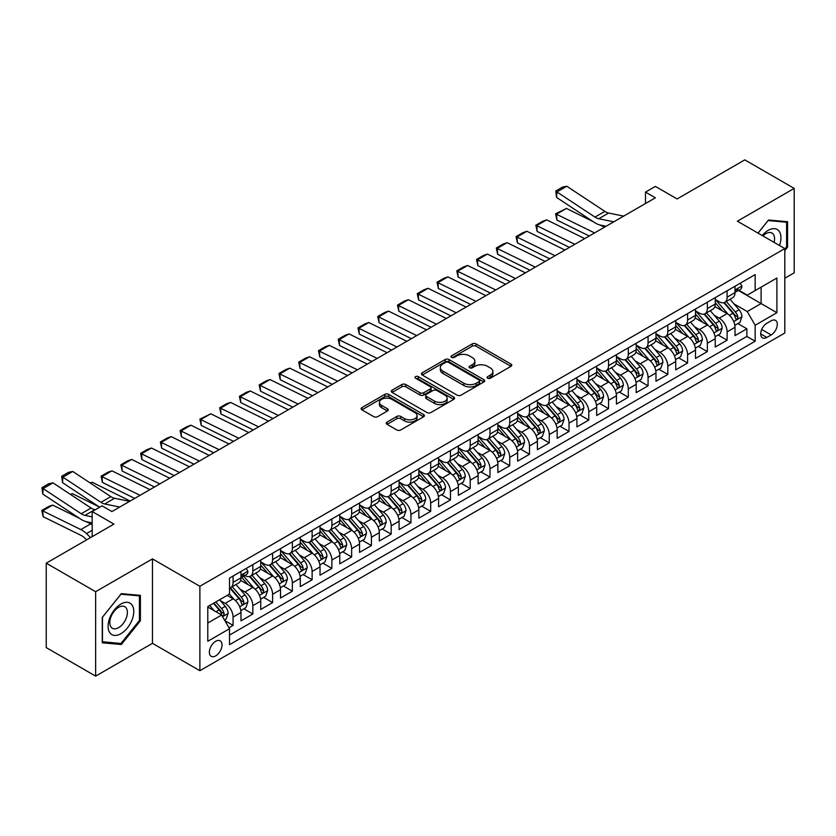 <?xml version="1.0" encoding="UTF-8"?>
<svg xmlns="http://www.w3.org/2000/svg" width="836" height="836" viewBox="0 0 836 836"><rect width="100%" height="100%" fill="white"/><g stroke="black" fill="none" stroke-linecap="round" stroke-linejoin="round"><path stroke-width="1.25" d="M487.66 378.217A1.923 1.108 0 0 0 490.377 378.217L510.984 366.314A2.748 1.588 0 0 0 511.789 365.196A2.748 1.588 0 0 0 510.984 364.078L476.071 343.92A2.748 1.588 0 0 0 472.194 343.92L451.586 355.822A1.923 1.108 0 0 0 451.022 356.606A1.923 1.108 0 0 0 451.586 357.39A1.923 1.108 0 0 0 454.293 357.39L456.968 355.843A8.778 5.068 0 0 1 469.383 355.843L472.288 357.526A8.778 5.068 0 0 1 474.858 361.11A8.778 5.068 0 0 1 472.288 364.695L469.623 366.231A1.923 1.108 0 0 0 469.059 367.014A1.923 1.108 0 0 0 469.623 367.798A1.923 1.108 0 0 0 472.34 367.798L475.005 366.262A8.778 5.068 0 0 1 487.419 366.262L490.324 367.945A8.778 5.068 0 0 1 492.895 371.529A8.778 5.068 0 0 1 490.324 375.103L487.66 376.649A1.923 1.108 0 0 0 487.095 377.433A1.923 1.108 0 0 0 487.66 378.217L487.66 376.649M215.688 655.884A8.945 5.162 120 0 0 221.53 647.994A8.945 5.162 120 0 0 220.161 640.836A8.945 5.162 120 0 0 215.688 641.275A8.945 5.162 120 0 0 209.846 649.154A8.945 5.162 120 0 0 211.215 656.323A8.945 5.162 120 0 0 215.688 655.884M387.037 422.086A2.748 1.588 0 0 0 386.232 423.204A2.748 1.588 0 0 0 387.037 424.322L396.839 429.986A2.748 1.588 0 0 0 400.716 429.986L423.601 416.767A2.748 1.588 0 0 0 424.406 415.649A2.748 1.588 0 0 0 423.601 414.531L388.688 394.373A2.748 1.588 0 0 0 384.811 394.373L361.915 407.581A2.748 1.588 0 0 0 361.121 408.7A2.748 1.588 0 0 0 361.915 409.828L373.755 416.652A2.748 1.588 0 0 0 377.632 416.652L387.423 410.998A2.748 1.588 0 0 0 388.228 409.88A2.748 1.588 0 0 0 387.423 408.762L381.561 405.376A7.336 4.232 0 0 1 379.408 402.377A7.336 4.232 0 0 1 383.943 398.458A7.336 4.232 0 0 1 391.938 399.378L414.917 412.65A7.336 4.232 0 0 1 417.07 415.649A7.336 4.232 0 0 1 412.545 419.557A7.336 4.232 0 0 1 404.54 418.637L400.716 416.432A2.748 1.588 0 0 0 396.839 416.432L387.037 422.086L387.037 424.322M784.816 278.242L794.2 272.818L794.2 188.393L744.792 159.875L677.118 198.947L655.382 186.397L645.496 192.102L655.382 197.808L111.94 511.548L102.065 505.853L92.179 511.548L92.179 536.649M95.638 591.7L95.638 676.125L152.455 643.333L152.455 558.897L95.638 591.7L46.241 563.182L113.915 524.099L92.179 511.548M152.455 558.897L199.877 586.287L784.816 248.574L784.816 333L199.877 670.712L199.877 586.287M794.2 188.393L737.383 221.195L784.816 248.574M457.156 395.156A2.748 1.588 0 0 0 461.033 395.156L483.929 381.937A2.748 1.588 0 0 0 484.734 380.819A2.748 1.588 0 0 0 483.929 379.701L449.016 359.543A2.748 1.588 0 0 0 445.128 359.543L422.243 372.751A2.748 1.588 0 0 0 421.438 373.88A2.748 1.588 0 0 0 422.243 374.998L457.156 395.156M416.318 378.635A1.923 1.108 0 0 1 418.272 378.896L418.272 376.618L453.76 397.11A2.748 1.588 0 0 1 454.565 398.229A2.748 1.588 0 0 1 453.76 399.357L430.874 412.566A2.748 1.588 0 0 1 426.997 412.566L392.084 392.408L392.084 390.172A2.748 1.588 0 0 0 391.279 391.29A2.748 1.588 0 0 0 392.084 392.408M392.084 390.172L401.876 384.518A2.748 1.588 0 0 1 405.753 384.518L419.912 392.69A2.748 1.588 0 0 0 423.8 392.69L430.289 388.939A2.748 1.588 0 0 0 431.094 387.82A2.748 1.588 0 0 0 430.289 386.702L415.555 378.185A1.923 1.108 0 0 1 414.99 377.402A1.923 1.108 0 0 1 416.171 376.378A1.923 1.108 0 0 1 418.272 376.618M95.638 676.125L46.241 647.607L46.241 563.182M228.98 627.784L233.077 625.412L224.884 620.678M220.213 600.53L225.177 603.393A11.181 6.458 60 0 1 233.077 617.083L240.987 612.527L240.987 620.855L252.838 614.011L243.851 608.817M239.974 589.119L244.938 591.992A11.181 6.458 60 0 1 252.838 605.682L260.748 601.115L260.748 609.444L272.599 602.599L263.612 597.406M259.735 577.718L264.698 580.581A11.181 6.458 60 0 1 272.599 594.271L280.509 589.704L280.509 598.033L292.36 591.188L283.373 585.994M279.496 566.306L284.459 569.17A11.181 6.458 60 0 1 292.36 582.859L300.27 578.293L300.27 586.621L312.121 579.776L303.134 574.593M299.257 554.895L304.22 557.758A11.181 6.458 60 0 1 312.121 571.448L320.031 566.892L320.031 575.22L331.882 568.375L322.895 563.182M319.018 543.484L323.981 546.347A11.181 6.458 60 0 1 331.882 560.047L339.792 555.48L339.792 563.809L351.642 556.964L342.655 551.77M338.779 532.083L343.742 534.946A11.181 6.458 60 0 1 351.642 548.635L359.553 544.069L359.553 552.397L371.414 545.553L362.416 540.359M358.539 520.671L363.503 523.535A11.181 6.458 60 0 1 371.414 537.224L379.314 532.657L379.314 540.986L391.175 534.141L382.177 528.958M378.3 509.26L383.264 512.123A11.181 6.458 60 0 1 391.175 525.813L399.075 521.256L399.075 529.585L410.936 522.74L401.938 517.547M398.061 497.848L403.025 500.712A11.181 6.458 60 0 1 410.936 514.412L418.836 509.845L418.836 518.174L430.697 511.329L421.699 506.135M417.822 486.437L422.786 489.311A11.181 6.458 60 0 1 430.697 503L438.597 498.434L438.597 506.762L450.458 499.918L441.46 494.724M437.583 475.036L442.547 477.899A11.181 6.458 60 0 1 450.458 491.589L458.358 487.022L458.358 495.351L470.219 488.506L461.221 483.312M457.344 463.625L462.308 466.488A11.181 6.458 60 0 1 470.219 480.177L478.119 475.611L478.119 483.94L489.98 477.095L480.982 471.912M477.105 452.213L482.069 455.077A11.181 6.458 60 0 1 489.98 468.766L497.88 464.21L497.88 472.539L509.741 465.694L500.743 460.5M496.866 440.802L501.83 443.676A11.181 6.458 60 0 1 509.741 457.365L517.641 452.798L517.641 461.127L529.501 454.282L520.504 449.089M516.638 429.401L521.591 432.264A11.181 6.458 60 0 1 529.501 445.954L537.402 441.387L537.402 449.716L549.262 442.871L540.265 437.677M536.398 417.99L541.352 420.853A11.181 6.458 60 0 1 549.262 434.542L557.163 429.976L557.163 438.304L569.023 431.46L560.026 426.276M556.159 406.578L561.113 409.441A11.181 6.458 60 0 1 569.023 423.131L576.924 418.575L576.924 426.903L588.784 420.059L579.787 414.865M575.92 395.167L580.874 398.03A11.181 6.458 60 0 1 588.784 411.73L596.685 407.163L596.685 415.492L608.545 408.647L599.548 403.454M595.681 383.766L600.635 386.629A11.181 6.458 60 0 1 608.545 400.319L616.445 395.752L616.445 404.081L628.306 397.236L619.309 392.042M615.442 372.354L620.396 375.218A11.181 6.458 60 0 1 628.306 388.907L636.206 384.341L636.206 392.669L648.067 385.824L639.07 380.631M635.203 360.943L640.157 363.806A11.181 6.458 60 0 1 648.067 377.496L655.967 372.94L655.967 381.268L667.828 374.413L658.831 369.23M654.964 349.532L659.917 352.395A11.181 6.458 60 0 1 667.828 366.084L675.728 361.528L675.728 369.857L687.589 363.012L678.592 357.818M674.725 338.12L679.689 340.994A11.181 6.458 60 0 1 687.589 354.683L695.489 350.117L695.489 358.445L707.35 351.601L698.363 346.407M694.486 326.719L699.45 329.583A11.181 6.458 60 0 1 707.35 343.272L715.25 338.705L715.25 347.034L727.111 340.189L727.111 331.861A11.181 6.458 -120 0 0 719.211 318.171L714.247 315.308M718.124 334.996L727.111 340.189M240.987 612.527A11.181 6.458 -120 0 0 233.077 598.837L227.152 595.41M260.748 601.115A11.181 6.458 -120 0 0 252.838 587.426L240.622 580.372M280.509 589.704A11.181 6.458 -120 0 0 272.599 576.014L260.383 568.961M300.27 578.293A11.181 6.458 -120 0 0 292.36 564.603L280.144 557.549M320.031 566.892A11.181 6.458 -120 0 0 312.121 553.202L299.905 546.138M339.792 555.48A11.181 6.458 -120 0 0 331.882 541.791L319.665 534.737M359.553 544.069A11.181 6.458 -120 0 0 351.642 530.379L339.426 523.326M379.314 532.657A11.181 6.458 -120 0 0 371.414 518.968L359.187 511.914M399.075 521.256A11.181 6.458 -120 0 0 391.175 507.556L378.948 500.503M418.836 509.845A11.181 6.458 -120 0 0 410.936 496.156L398.709 489.091M438.597 498.434A11.181 6.458 -120 0 0 430.697 484.744L418.47 477.69M458.358 487.022A11.181 6.458 -120 0 0 450.458 473.333L438.231 466.279M478.119 475.611A11.181 6.458 -120 0 0 470.219 461.921L457.992 454.868M497.88 464.21A11.181 6.458 -120 0 0 489.98 450.52L477.753 443.456M517.641 452.798A11.181 6.458 -120 0 0 509.741 439.109L497.514 432.055M537.402 441.387A11.181 6.458 -120 0 0 529.501 427.698L517.275 420.644M557.163 429.976A11.181 6.458 -120 0 0 549.262 416.286L537.036 409.232M576.924 418.575A11.181 6.458 -120 0 0 569.023 404.875L556.797 397.821M596.685 407.163A11.181 6.458 -120 0 0 588.784 393.474L576.558 386.42M616.445 395.752A11.181 6.458 -120 0 0 608.545 382.062L596.319 375.009M636.206 384.341A11.181 6.458 -120 0 0 628.306 370.651L616.08 363.597M655.967 372.94A11.181 6.458 -120 0 0 648.067 359.24L635.841 352.186M675.728 361.528A11.181 6.458 -120 0 0 667.828 347.839L655.602 340.774M695.489 350.117A11.181 6.458 -120 0 0 687.589 336.427L675.363 329.374M715.25 338.705A11.181 6.458 -120 0 0 707.35 325.016L695.124 317.962M771.179 320.794L766.831 323.302A8.663 5.006 120 0 0 761.168 330.941A8.663 5.006 120 0 0 762.495 337.88A8.663 5.006 120 0 0 766.831 337.451L771.179 334.943A8.663 5.006 120 0 0 776.843 327.304A8.663 5.006 120 0 0 775.505 320.366A8.663 5.006 120 0 0 771.179 320.794M207.788 623.019L221.624 615.035L229.524 628.724L229.524 644.702L755.169 341.213L755.169 325.246L747.269 311.556L734.008 303.896M229.524 628.724L207.788 641.275L207.788 606.591L229.524 594.041L229.524 578.073L755.169 274.584L755.169 290.562L776.905 278.012L776.905 312.695L755.169 325.246M244.833 575.502L244.938 575.555A11.181 6.458 60 0 0 250.528 576.108L258.428 571.552A11.181 6.458 -120 0 0 260.748 566.432L260.748 560.047M260.748 561.865L264.698 564.154A11.181 6.458 60 0 0 270.289 564.708L278.189 560.141A11.181 6.458 -120 0 0 280.509 555.02L280.509 548.635M280.509 550.454L284.459 552.742A11.181 6.458 60 0 0 290.05 553.296L297.95 548.73A11.181 6.458 -120 0 0 300.27 543.609L300.27 537.224M300.27 539.053L304.22 541.331A11.181 6.458 60 0 0 309.811 541.885L317.711 537.318A11.181 6.458 -120 0 0 320.031 532.208L320.031 525.813M320.031 527.641L323.981 529.919A11.181 6.458 60 0 0 329.572 530.473L337.472 525.917A11.181 6.458 -120 0 0 339.792 520.797L339.792 514.401M339.792 516.23L343.742 518.519A11.181 6.458 60 0 0 349.333 519.062L357.233 514.506A11.181 6.458 -120 0 0 359.553 509.385L359.553 503M359.553 504.819L363.503 507.107A11.181 6.458 60 0 0 369.094 507.661L376.994 503.094A11.181 6.458 -120 0 0 379.314 497.974L379.314 491.589M379.314 493.418L383.264 495.696A11.181 6.458 60 0 0 388.855 496.25L396.755 491.683A11.181 6.458 -120 0 0 399.075 486.573L399.075 480.177M399.075 482.006L403.025 484.284A11.181 6.458 60 0 0 408.616 484.838L416.516 480.272A11.181 6.458 -120 0 0 418.836 475.161L418.836 468.766M418.836 470.595L422.786 472.873A11.181 6.458 60 0 0 428.377 473.427L436.277 468.871A11.181 6.458 -120 0 0 438.597 463.75L438.597 457.365M438.597 459.183L442.547 461.472A11.181 6.458 60 0 0 448.138 462.026L456.038 457.459A11.181 6.458 -120 0 0 458.358 452.339L458.358 445.954M458.358 447.782L462.308 450.061A11.181 6.458 60 0 0 467.899 450.614L475.809 446.048A11.181 6.458 -120 0 0 478.119 440.927L478.119 434.542M478.119 436.371L482.069 438.649A11.181 6.458 60 0 0 487.66 439.203L495.57 434.636A11.181 6.458 -120 0 0 497.88 429.526L497.88 423.131M497.88 424.96L501.83 427.238A11.181 6.458 60 0 0 507.421 427.792L515.331 423.235A11.181 6.458 -120 0 0 517.641 418.115L517.641 411.72M517.641 413.548L521.591 415.837A11.181 6.458 60 0 0 527.182 416.391L535.092 411.824A11.181 6.458 -120 0 0 537.402 406.704L537.402 400.319M537.402 402.137L541.352 404.425A11.181 6.458 60 0 0 546.943 404.979L554.853 400.413A11.181 6.458 -120 0 0 557.163 395.292L557.163 388.907M557.163 390.736L561.113 393.014A11.181 6.458 60 0 0 566.703 393.568L574.614 389.001A11.181 6.458 -120 0 0 576.924 383.891L576.924 377.496M576.924 379.325L580.874 381.603A11.181 6.458 60 0 0 586.464 382.156L594.375 377.6A11.181 6.458 -120 0 0 596.685 372.48L596.685 366.084M596.685 367.913L600.635 370.191A11.181 6.458 60 0 0 606.225 370.745L614.136 366.189A11.181 6.458 -120 0 0 616.445 361.068L616.445 354.683M616.445 356.502L620.396 358.79A11.181 6.458 60 0 0 625.986 359.344L633.897 354.777A11.181 6.458 -120 0 0 636.206 349.657L636.206 343.272M636.206 345.101L640.157 347.379A11.181 6.458 60 0 0 645.747 347.933L653.658 343.366A11.181 6.458 -120 0 0 655.967 338.246L655.967 331.861M655.967 333.689L659.917 335.967A11.181 6.458 60 0 0 665.508 336.521L673.419 331.955A11.181 6.458 -120 0 0 675.728 326.845L675.728 320.449M675.728 322.278L679.689 324.556A11.181 6.458 60 0 0 685.269 325.11L693.18 320.554A11.181 6.458 -120 0 0 695.489 315.433L695.489 309.048M695.489 310.867L699.45 313.155A11.181 6.458 60 0 0 705.03 313.709L712.941 309.142A11.181 6.458 -120 0 0 715.25 304.022L715.25 297.637M229.524 635.109L746.872 336.427L746.872 328.778L735.011 335.623L735.011 327.294A11.181 6.458 -120 0 0 727.111 313.605L714.895 306.551M715.25 299.455L719.211 301.744A11.181 6.458 -120 0 0 724.791 302.298A11.181 6.458 -120 0 0 727.111 297.177L727.111 290.792M724.791 302.298L732.702 297.731A11.181 6.458 -120 0 0 735.011 292.61L735.011 286.225M233.077 576.014L233.077 582.399A11.181 6.458 60 0 1 230.767 587.52A11.181 6.458 60 0 1 229.524 587.969M230.767 587.52L238.668 582.953A11.181 6.458 -120 0 0 240.987 577.843L240.987 571.448M252.838 564.603L252.838 570.998A11.181 6.458 60 0 1 250.528 576.108M272.599 553.192L272.599 559.587A11.181 6.458 60 0 1 270.289 564.708M292.36 541.791L292.36 548.176A11.181 6.458 60 0 1 290.05 553.296M312.121 530.379L312.121 536.764A11.181 6.458 60 0 1 309.811 541.885M331.882 518.968L331.882 525.363A11.181 6.458 60 0 1 329.572 530.473M351.642 507.556L351.642 513.952A11.181 6.458 60 0 1 349.333 519.062M371.414 496.156L371.414 502.54A11.181 6.458 60 0 1 369.094 507.661M391.175 484.744L391.175 491.129A11.181 6.458 60 0 1 388.855 496.25M410.936 473.333L410.936 479.718A11.181 6.458 60 0 1 408.616 484.838M430.697 461.921L430.697 468.317A11.181 6.458 60 0 1 428.377 473.427M450.458 450.52L450.458 456.905A11.181 6.458 60 0 1 448.138 462.026M470.219 439.109L470.219 445.494A11.181 6.458 60 0 1 467.899 450.614M489.98 427.698L489.98 434.083A11.181 6.458 60 0 1 487.66 439.203M509.741 416.286L509.741 422.682A11.181 6.458 60 0 1 507.421 427.792M529.501 404.875L529.501 411.27A11.181 6.458 60 0 1 527.182 416.391M549.262 393.474L549.262 399.859A11.181 6.458 60 0 1 546.943 404.979M569.023 382.062L569.023 388.447A11.181 6.458 60 0 1 566.703 393.568M588.784 370.651L588.784 377.046A11.181 6.458 60 0 1 586.464 382.156M608.545 359.24L608.545 365.635A11.181 6.458 60 0 1 606.225 370.745M628.306 347.839L628.306 354.224A11.181 6.458 60 0 1 625.986 359.344M648.067 336.427L648.067 342.812A11.181 6.458 60 0 1 645.747 347.933M667.828 325.016L667.828 331.401A11.181 6.458 60 0 1 665.508 336.521M687.589 313.605L687.589 320A11.181 6.458 60 0 1 685.269 325.11M707.35 302.193L707.35 308.589A11.181 6.458 60 0 1 705.03 313.709M707.35 343.272L707.35 351.601M687.589 354.683L687.589 363.012M667.828 366.084L667.828 374.413M648.067 377.496L648.067 385.824M628.306 388.907L628.306 397.236M608.545 400.319L608.545 408.647M588.784 411.73L588.784 420.059M569.023 423.131L569.023 431.46M549.262 434.542L549.262 442.871M529.501 445.954L529.501 454.282M509.741 457.365L509.741 465.694M489.98 468.766L489.98 477.095M470.219 480.177L470.219 488.506M450.458 491.589L450.458 499.918M430.697 503L430.697 511.329M410.936 514.412L410.936 522.74M391.175 525.813L391.175 534.141M371.414 537.224L371.414 545.553M351.642 548.635L351.642 556.964M331.882 560.047L331.882 568.375M312.121 571.448L312.121 579.776M292.36 582.859L292.36 591.188M272.599 594.271L272.599 602.599M252.838 605.682L252.838 614.011M233.077 617.083L233.077 625.412M221.624 615.035L207.788 607.051M747.269 311.556L761.105 303.572L761.105 287.135L776.905 278.012M738.47 290.5L776.905 312.695M738.867 290.27L747.269 295.129L755.169 290.562M152.455 643.333L199.877 670.712M645.496 192.102L645.496 203.514M737.885 323.595L746.872 328.778M746.872 336.427L755.169 341.213M784.816 250.581L787.585 247.142L787.585 221.718L768.514 220.014L757.991 233.087M102.264 642.811L121.335 644.514L140.396 620.793L140.396 595.357L121.335 593.654L102.264 617.386L102.264 642.811M786.592 246.568L787.585 247.142M139.413 620.218L140.396 620.793M119.318 643.344L121.335 644.514M488.423 378.489L490.324 377.391A8.778 5.068 0 0 0 492.895 373.807L492.895 371.529M474.858 361.11L474.858 363.388A8.778 5.068 0 0 1 472.288 366.973L470.386 368.07M510.953 366.335L476.071 346.198A2.748 1.588 0 0 0 472.194 346.198L452.349 357.651M483.887 381.958L449.016 361.821A2.748 1.588 0 0 0 445.128 361.821L422.284 375.019M479.08 381.603A1.923 1.108 0 0 0 479.645 380.819A1.923 1.108 0 0 0 479.08 380.035L448.43 362.343A1.923 1.108 0 0 0 445.713 362.343L442.902 363.963A8.778 5.068 0 0 0 440.332 367.547A8.778 5.068 0 0 0 442.902 371.132L463.855 383.222A8.778 5.068 0 0 0 476.269 383.222L479.08 381.603L479.08 383.881A1.923 1.108 0 0 0 479.645 383.097L479.645 380.819M440.332 367.547L440.332 369.825A8.778 5.068 0 0 0 442.902 373.41L442.902 371.132M479.08 383.881L476.269 385.511A8.778 5.068 0 0 1 463.855 385.511L442.902 373.41M392.115 392.429L401.876 386.796L401.876 384.518M431.094 387.82L431.094 390.099A2.748 1.588 0 0 1 430.289 391.217L423.8 394.968A2.748 1.588 0 0 1 419.912 394.968L405.753 386.796A2.748 1.588 0 0 0 401.876 386.796M418.272 378.896L453.729 399.378M434.605 401.175A7.336 4.232 0 0 0 442.61 402.095A7.336 4.232 0 0 0 447.135 398.176A7.336 4.232 0 0 0 444.982 395.177L436.894 390.506A2.748 1.588 0 0 0 433.006 390.506L426.506 394.258A2.748 1.588 0 0 0 425.712 395.376A2.748 1.588 0 0 0 426.506 396.494L434.605 401.175L434.605 403.454A7.336 4.232 0 0 0 442.61 404.373A7.336 4.232 0 0 0 447.135 400.454L447.135 398.176M425.712 395.376L425.712 397.654A2.748 1.588 0 0 0 426.506 398.782L426.506 396.494M434.605 403.454L426.506 398.782M417.07 415.649L417.07 417.927A7.336 4.232 0 0 1 412.545 421.846A7.336 4.232 0 0 1 404.54 420.926L400.716 418.711A2.748 1.588 0 0 0 396.839 418.711L387.078 424.343M379.408 402.377L379.408 404.655A7.336 4.232 0 0 0 381.561 407.654L381.561 405.376M387.392 411.019L381.561 407.654M423.57 416.788L388.688 396.651A2.748 1.588 0 0 0 384.811 396.651L361.957 409.849L361.915 407.581M734.844 325.34L739.954 322.393L741.929 316.687A7.409 4.274 -120 0 0 739.045 309.738L730.016 299.278M566.442 208.446L556.567 214.141L556.922 220.046L555.595 213.797L566.442 208.446L593.278 221.686M599.934 224.978L604.449 227.204M728.208 314.326L717.497 301.932A21.381 12.341 -120 0 0 715.25 299.581M555.595 213.797L594.563 232.91M589.234 235.992L556.922 220.046M722.335 310.856L716.347 303.917A17.744 10.241 -120 0 0 715.25 302.726M723.788 302.695L732.921 313.27A7.409 4.274 60 0 1 735.565 318.37C736.673 319.864 737.467 319.404 737.937 317.001A7.409 4.274 -120 0 0 735.293 311.901L726.265 301.451M724.321 302.527L734.133 313.887A3.772 2.174 60 0 1 735.084 315.36L737.937 317.001M735.565 318.37L736.098 319.248M613.77 221.833L598.733 218.739A13.972 8.067 60 0 1 594.981 217.099L556.922 191.946L556.567 197.432L594.626 222.585A20.963 12.101 -120 0 0 600.248 225.051L606.11 226.253M740.247 283.205L741.929 286.111A7.409 4.274 60 0 1 740.393 289.392L736.641 291.555A7.409 4.274 -120 0 0 737.937 289.852L737.78 289.193M623.646 216.127L608.608 213.034A13.972 8.067 60 0 1 604.867 211.393L566.798 186.24L556.922 191.946L555.731 191.047L562.649 187.045L566.798 186.24M735.262 291.9L735.293 291.9A7.409 4.274 -120 0 0 736.641 291.555M736.976 289.298L737.937 289.852C737.467 288.733 736.673 289.193 735.565 291.221A7.409 4.274 60 0 1 735.011 292.276M556.567 197.432L555.731 191.047M779.497 245.512A18.162 10.492 120 0 0 768.117 230.381A18.162 10.492 120 0 0 762.171 235.501M774.084 242.377A12.435 7.179 120 0 0 771.994 233.087A12.435 7.179 120 0 0 765.776 233.704A12.435 7.179 120 0 0 762.902 235.919M758.033 233.119L768.117 220.579L786.592 222.23L786.592 246.86L784.816 249.076M785.37 221.519L786.592 222.23M132.057 619.852A18.162 10.492 120 0 0 127.354 602.307A18.162 10.492 120 0 0 109.809 617.867A18.162 10.492 120 0 0 114.511 635.412A18.162 10.492 120 0 0 132.057 619.852M126.215 618.191A12.435 7.179 120 0 0 124.815 606.737A12.435 7.179 120 0 0 110.979 616.822A12.435 7.179 120 0 0 112.379 628.275A12.435 7.179 120 0 0 126.215 618.191M102.462 641.839L102.462 617.208L120.938 594.218L139.413 595.869L139.413 620.511L120.938 643.49L102.264 641.724M138.191 595.159L139.413 595.869M715.083 336.751L720.193 333.804L722.168 328.099A7.409 4.274 -120 0 0 719.284 321.139L710.255 310.689M546.681 219.847L536.806 225.553L537.161 231.447L535.834 225.197L542.742 221.206L546.681 219.847L584.688 238.615M708.447 325.737L697.736 313.343A21.381 12.341 -120 0 0 695.489 310.992M535.834 225.197L574.802 244.321M569.462 247.404L537.161 231.447M702.574 322.257L696.587 315.329A17.744 10.241 -120 0 0 695.489 314.137M704.027 314.106L713.16 324.681A7.409 4.274 60 0 1 715.804 329.781C716.912 331.275 717.706 330.816 718.176 328.412A7.409 4.274 -120 0 0 715.532 323.313L706.504 312.852M704.56 313.928L714.372 325.298A3.772 2.174 60 0 1 715.323 326.771L718.176 328.412M715.804 329.781L716.337 330.659M695.322 348.163L700.432 345.216L702.407 339.51A7.409 4.274 -120 0 0 699.523 332.55L690.494 322.1M526.92 231.258L517.045 236.964L517.4 242.858L516.073 236.609L522.981 232.617L526.92 231.258L564.927 250.027M688.686 337.148L677.975 324.755A21.381 12.341 -120 0 0 675.728 322.403M516.073 236.609L555.041 255.732M549.701 258.815L517.4 242.858M682.813 333.668L676.826 326.74A17.744 10.241 -120 0 0 675.728 325.538M684.266 325.517L693.399 336.093A7.409 4.274 60 0 1 696.043 341.192C697.151 342.676 697.945 342.227 698.415 339.824A7.409 4.274 -120 0 0 695.771 334.724L686.743 324.263M684.799 325.34L694.611 336.699A3.772 2.174 60 0 1 695.562 338.183L698.415 339.824M696.043 341.192L696.576 342.07M675.561 359.564L680.671 356.617L682.646 350.911A7.409 4.274 -120 0 0 679.762 343.962L670.733 333.512M507.159 242.67L497.284 248.376L497.639 254.269L496.312 248.02L503.22 244.028L507.159 242.67L545.166 261.438M668.925 348.56L658.214 336.156A21.381 12.341 -120 0 0 655.967 333.804M496.312 248.02L535.28 267.144M529.94 270.227L497.639 254.269M663.053 345.08L657.065 338.141A17.744 10.241 -120 0 0 655.967 336.95M664.505 336.929L673.638 347.494A7.409 4.274 60 0 1 676.282 352.604C677.39 354.088 678.184 353.628 678.644 351.235A7.409 4.274 -120 0 0 676.01 346.125L666.982 335.675M665.038 336.751L674.851 348.11A3.772 2.174 60 0 1 675.802 349.584L678.644 351.235M676.282 352.604L676.815 353.482M655.8 370.975L660.91 368.028L662.885 362.322A7.409 4.274 -120 0 0 660.001 355.373L650.972 344.913M487.398 254.081L477.523 259.787L477.878 265.681L476.551 259.432L483.459 255.44L487.398 254.081L525.405 272.849M649.164 359.971L638.453 347.567A21.381 12.341 -120 0 0 636.206 345.216M476.551 259.432L515.519 278.545M510.179 281.627L477.878 265.681M643.292 356.491L637.304 349.552A17.744 10.241 -120 0 0 636.206 348.361M644.744 348.33L653.877 358.905A7.409 4.274 60 0 1 656.521 364.005C657.629 365.499 658.423 365.039 658.883 362.636A7.409 4.274 -120 0 0 656.25 357.536L647.221 347.086M645.277 348.163L655.09 359.522A3.772 2.174 60 0 1 656.041 360.995L658.883 362.636M656.521 364.005L657.054 364.883M636.039 382.386L641.149 379.44L643.124 373.734A7.409 4.274 -120 0 0 640.24 366.774L631.211 356.324M467.637 265.482L457.762 271.188L458.118 277.082L456.79 270.843L463.698 266.841L467.637 265.482L505.644 284.25M629.403 371.372L618.692 358.978A21.381 12.341 -120 0 0 616.445 356.627M456.79 270.843L495.758 289.956M490.418 293.039L458.118 277.082M623.531 367.892L617.543 360.964A17.744 10.241 -120 0 0 616.445 359.773M624.983 359.741L634.116 370.317A7.409 4.274 60 0 1 636.76 375.416C637.868 376.911 638.662 376.451 639.122 374.047A7.409 4.274 -120 0 0 636.489 368.948L627.46 358.498M625.516 359.574L635.329 370.933A3.772 2.174 60 0 1 636.28 372.407L639.122 374.047M636.76 375.416L637.293 376.294M616.278 393.798L621.388 390.851L623.363 385.145A7.409 4.274 -120 0 0 620.479 378.185L611.45 367.735M447.877 276.894L438.001 282.599L438.357 288.493L437.019 282.244L443.937 278.252L447.877 276.894L485.883 295.662M609.643 382.784L598.931 370.39A21.381 12.341 -120 0 0 596.685 368.039M437.019 282.244L475.997 301.368M470.658 304.45L438.357 288.493M603.77 379.304L597.782 372.375A17.744 10.241 -120 0 0 596.685 371.184M605.222 371.153L614.355 381.728A7.409 4.274 60 0 1 616.989 386.828C618.107 388.312 618.901 387.862 619.361 385.459A7.409 4.274 -120 0 0 616.728 380.359L607.699 369.899M605.755 370.975L615.568 382.345A3.772 2.174 60 0 1 616.519 383.818L619.361 385.459M616.989 386.828L617.532 387.705M596.517 405.209L601.627 402.252L603.602 396.546A7.409 4.274 -120 0 0 600.718 389.597L591.689 379.147M428.116 288.305L418.24 294.011L418.596 299.905L417.258 293.655L424.176 289.664L428.116 288.305L466.122 307.073M589.882 394.195L579.17 381.791A21.381 12.341 -120 0 0 576.924 379.45M417.258 293.655L456.237 312.779M450.897 315.862L418.596 299.905M584.009 390.715L578.021 383.776A17.744 10.241 -120 0 0 576.924 382.585M585.461 382.564L594.595 393.129A7.409 4.274 60 0 1 597.228 398.239C598.346 399.723 599.14 399.274 599.6 396.87A7.409 4.274 -120 0 0 596.967 391.76L587.938 381.31M585.994 382.386L595.807 393.746A3.772 2.174 60 0 1 596.758 395.229L599.6 396.87M597.228 398.239L597.771 399.117M576.756 416.61L581.866 413.663L583.841 407.958A7.409 4.274 -120 0 0 580.957 401.008L571.928 390.548M408.355 299.716L398.479 305.422L398.835 311.316L397.497 305.067L404.415 301.075L408.355 299.716L446.361 318.485M570.121 405.606L559.409 393.202A21.381 12.341 -120 0 0 557.163 390.851M397.497 305.067L436.476 324.19M431.136 327.273L398.835 311.316M564.248 402.126L558.26 395.188A17.744 10.241 -120 0 0 557.163 393.996M565.7 393.965L574.834 404.54A7.409 4.274 60 0 1 577.467 409.64C578.585 411.134 579.379 410.675 579.839 408.271A7.409 4.274 -120 0 0 577.206 403.171L568.177 392.721M566.233 393.798L576.046 405.157A3.772 2.174 60 0 1 576.997 406.63L579.839 408.271M577.467 409.64L578.01 410.518M556.995 428.022L562.105 425.075L564.081 419.369A7.409 4.274 -120 0 0 561.196 412.42L552.168 401.959M388.594 311.128L378.718 316.823L379.074 322.727L377.736 316.478L384.654 312.486L388.594 311.128L426.6 329.886M550.36 417.007L539.648 404.614A21.381 12.341 -120 0 0 537.402 402.262M377.736 316.478L416.715 335.591M411.375 338.674L379.074 322.727M544.487 413.527L538.499 406.599A17.744 10.241 -120 0 0 537.402 405.408M545.939 405.376L555.073 415.952A7.409 4.274 60 0 1 557.706 421.051C558.824 422.546 559.618 422.086 560.078 419.682A7.409 4.274 -120 0 0 557.445 414.583L548.416 404.133M546.472 405.209L556.285 416.568A3.772 2.174 60 0 1 557.236 418.042L560.078 419.682M557.706 421.051L558.249 421.929M537.235 439.433L542.345 436.486L544.32 430.78A7.409 4.274 -120 0 0 541.435 423.821L532.407 413.371M368.833 322.529L358.957 328.235L359.313 334.128L357.975 327.879L364.893 323.887L368.833 322.529L406.839 341.297M530.599 428.419L519.887 416.025A21.381 12.341 -120 0 0 517.641 413.674M357.975 327.879L396.954 347.003M391.614 350.085L359.313 334.128M524.726 424.939L518.738 418.01A17.744 10.241 -120 0 0 517.641 416.819M526.178 416.788L535.312 427.363A7.409 4.274 60 0 1 537.945 432.463C539.063 433.957 539.857 433.497 540.317 431.094A7.409 4.274 -120 0 0 537.684 425.994L528.655 415.534M526.711 416.61L536.524 427.98A3.772 2.174 60 0 1 537.475 429.453L540.317 431.094M537.945 432.463L538.488 433.341M517.474 450.844L522.584 447.887L524.559 442.192A7.409 4.274 -120 0 0 521.674 435.232L512.646 424.782M349.072 333.94L339.197 339.646L339.552 345.54L338.214 339.291L345.132 335.299L349.072 333.94L387.078 352.708M510.838 439.83L500.127 427.436A21.381 12.341 -120 0 0 497.88 425.085M338.214 339.291L377.193 358.414M371.853 361.497L339.552 345.54M504.965 436.35L498.977 429.411A17.744 10.241 -120 0 0 497.88 428.22M506.417 428.199L515.551 438.775A7.409 4.274 60 0 1 518.184 443.874C519.302 445.358 520.096 444.909 520.556 442.505A7.409 4.274 -120 0 0 517.923 437.406L508.894 426.945M506.95 428.022L516.763 439.381A3.772 2.174 60 0 1 517.714 440.865L520.556 442.505M518.184 443.874L518.728 444.752M497.713 462.245L502.823 459.298L504.798 453.593A7.409 4.274 -120 0 0 501.913 446.643L492.885 436.193M329.311 345.352L319.425 351.057L319.791 356.951L318.453 350.702L325.371 346.71L329.311 345.352L367.317 364.12M491.077 451.241L480.366 438.837A21.381 12.341 -120 0 0 478.119 436.486M318.453 350.702L357.432 369.825M352.092 372.908L319.791 356.951M485.204 447.762L479.216 440.823A17.744 10.241 -120 0 0 478.119 439.631M486.656 439.611L495.79 450.176A7.409 4.274 60 0 1 498.423 455.286C499.541 456.769 500.325 456.31 500.795 453.917A7.409 4.274 -120 0 0 498.162 448.807L489.133 438.357M487.189 439.433L497.002 450.792A3.772 2.174 60 0 1 497.953 452.266L500.795 453.917M498.423 455.286L498.967 456.163M477.952 473.657L483.062 470.71L485.037 465.004A7.409 4.274 -120 0 0 482.153 458.055L473.124 447.594M309.55 356.763L299.664 362.458L300.03 368.362L298.692 362.113L305.61 358.121L309.55 356.763L347.557 375.521M471.316 462.642L460.605 450.249A21.381 12.341 -120 0 0 458.358 447.897M298.692 362.113L337.671 381.226M332.331 384.309L300.03 368.362M465.443 459.173L459.455 452.234A17.744 10.241 -120 0 0 458.358 451.043M466.896 451.012L476.029 461.587A7.409 4.274 60 0 1 478.662 466.687C479.78 468.181 480.564 467.721 481.034 465.318A7.409 4.274 -120 0 0 478.401 460.218L469.372 449.768M467.428 450.844L477.241 462.203A3.772 2.174 60 0 1 478.192 463.677L481.034 465.318M478.662 466.687L479.206 467.564M458.191 485.068L463.301 482.121L465.276 476.415A7.409 4.274 -120 0 0 462.392 469.456L453.363 459.006M289.789 368.164L279.903 373.87L280.269 379.763L278.931 373.525L285.849 369.522L289.789 368.164L327.796 386.932M451.555 474.054L440.844 461.66A21.381 12.341 -120 0 0 438.597 459.309M278.931 373.525L317.91 392.638M312.57 395.721L280.269 379.763M445.682 470.574L439.694 463.646A17.744 10.241 -120 0 0 438.597 462.454M447.135 462.423L456.268 472.998A7.409 4.274 60 0 1 458.901 478.098C460.019 479.592 460.803 479.132 461.273 476.729A7.409 4.274 -120 0 0 458.64 471.629L449.611 461.179M447.668 462.256L457.48 473.615A3.772 2.174 60 0 1 458.431 475.088L461.273 476.729M458.901 478.098L459.445 478.976M438.43 496.479L443.54 493.533L445.515 487.827A7.409 4.274 -120 0 0 442.631 480.867L433.602 470.417M270.028 379.575L260.142 385.281L260.508 391.175L259.17 384.926L266.088 380.934L270.028 379.575L308.035 398.344M431.794 485.465L421.083 473.071A21.381 12.341 -120 0 0 418.836 470.72M259.17 384.926L298.149 404.049M292.809 407.132L260.508 391.175M425.921 481.985L419.933 475.057A17.744 10.241 -120 0 0 418.836 473.855M427.374 473.834L436.507 484.41A7.409 4.274 60 0 1 439.14 489.509C440.258 490.993 441.042 490.544 441.512 488.14A7.409 4.274 -120 0 0 438.879 483.041L429.85 472.58M427.907 473.657L437.719 485.026A3.772 2.174 60 0 1 438.67 486.5L441.512 488.14M439.14 489.509L439.684 490.387M418.669 507.88L423.779 504.934L425.754 499.228A7.409 4.274 -120 0 0 422.87 492.279L413.841 481.829M250.267 390.987L240.381 396.692L240.737 402.586L239.409 396.337L246.327 392.345L250.267 390.987L288.274 409.755M412.033 496.877L401.322 484.472A21.381 12.341 -120 0 0 399.075 482.132M239.409 396.337L278.388 415.461M273.048 418.543L240.737 402.586M406.16 493.397L400.172 486.458A17.744 10.241 -120 0 0 399.075 485.267M407.613 485.246L416.746 495.811A7.409 4.274 60 0 1 419.379 500.921C420.498 502.405 421.281 501.945 421.752 499.552A7.409 4.274 -120 0 0 419.108 494.442L410.079 483.992M408.146 485.068L417.958 496.427A3.772 2.174 60 0 1 418.909 497.911L421.752 499.552M419.379 500.921L419.923 501.799M398.908 519.292L404.018 516.345L405.993 510.639A7.409 4.274 -120 0 0 403.109 503.69L394.08 493.23M230.506 402.398L220.62 408.104L220.976 413.998L219.649 407.749L226.566 403.757L230.506 402.398L268.513 421.166M392.272 508.288L381.561 495.884A21.381 12.341 -120 0 0 379.314 493.533M219.649 407.749L258.627 426.862M253.287 429.944L220.976 413.998M386.399 504.808L380.411 497.869A17.744 10.241 -120 0 0 379.314 496.678M387.852 496.647L396.985 507.222A7.409 4.274 60 0 1 399.618 512.322C400.737 513.816 401.52 513.356 401.991 510.953A7.409 4.274 -120 0 0 399.347 505.853L390.318 495.403M388.385 496.479L398.197 507.839A3.772 2.174 60 0 1 399.148 509.312L401.991 510.953M399.618 512.322L400.162 513.199M379.147 530.703L384.257 527.756L386.232 522.051A7.409 4.274 -120 0 0 383.348 515.101L374.319 504.641M210.745 413.799L200.859 419.505L201.215 425.409L199.888 419.16L210.745 413.799L248.752 432.567M372.511 519.689L361.8 507.295A21.381 12.341 -120 0 0 359.553 504.944M199.888 419.16L238.866 438.273M233.526 441.356L201.215 425.409M366.638 516.209L360.65 509.281A17.744 10.241 -120 0 0 359.553 508.089M368.091 508.058L377.224 518.634A7.409 4.274 60 0 1 379.857 523.733C380.976 525.227 381.759 524.768 382.23 522.364A7.409 4.274 -120 0 0 379.586 517.265L370.557 506.815M368.624 507.891L378.436 519.25A3.772 2.174 60 0 1 379.387 520.723L382.23 522.364M379.857 523.733L380.401 524.611M359.386 542.115L364.496 539.168L366.471 533.462A7.409 4.274 -120 0 0 363.587 526.502L354.558 516.052M190.984 425.21L181.099 430.916L181.454 436.81L180.127 430.561L187.045 426.569L190.984 425.21L228.991 443.979M352.75 531.1L342.039 518.707A21.381 12.341 -120 0 0 339.792 516.355M180.127 430.561L219.105 449.684M213.765 452.767L181.454 436.81M346.877 527.62L340.889 520.692A17.744 10.241 -120 0 0 339.792 519.501M348.33 519.47L357.453 530.045A7.409 4.274 60 0 1 360.097 535.144C361.215 536.628 361.998 536.179 362.469 533.776A7.409 4.274 -120 0 0 359.825 528.676L350.796 518.215M348.863 519.292L358.675 530.661A3.772 2.174 60 0 1 359.626 532.135L362.469 533.776M360.097 535.144L360.64 536.022M339.625 553.526L344.735 550.569L346.71 544.863A7.409 4.274 -120 0 0 343.826 537.914L334.797 527.464M171.223 436.622L161.338 442.328L161.693 448.221L160.366 441.972L167.284 437.98L171.223 436.622L209.219 455.39M332.989 542.512L322.278 530.118A21.381 12.341 -120 0 0 320.031 527.767M160.366 441.972L199.344 461.096M194.004 464.179L161.693 448.221M327.116 539.032L321.118 532.093A17.744 10.241 -120 0 0 320.031 530.902M328.569 530.881L337.692 541.456A7.409 4.274 60 0 1 340.336 546.556C341.454 548.04 342.237 547.59 342.708 545.187A7.409 4.274 -120 0 0 340.064 540.087L331.035 529.627M329.102 530.703L338.914 542.062A3.772 2.174 60 0 1 339.865 543.546L342.708 545.187M340.336 546.556L340.879 547.434M319.864 564.927L324.974 561.98L326.949 556.274A7.409 4.274 -120 0 0 324.065 549.325L315.036 538.875M151.462 448.033L141.577 453.739L141.932 459.633L140.605 453.384L147.523 449.392L151.462 448.033L189.458 466.801M313.228 553.923L302.517 541.519A21.381 12.341 -120 0 0 300.27 539.168M140.605 453.384L179.583 472.507M174.243 475.59L141.932 459.633M307.355 550.443L301.357 543.505A17.744 10.241 -120 0 0 300.27 542.313M308.808 542.282L317.931 552.857A7.409 4.274 60 0 1 320.575 557.957C321.693 559.451 322.477 558.991 322.947 556.588A7.409 4.274 -120 0 0 320.303 551.488L311.274 541.038M309.341 542.115L319.153 553.474A3.772 2.174 60 0 1 320.104 554.947L322.947 556.588M320.575 557.957L321.118 558.845M300.103 576.338L305.213 573.392L307.188 567.686A7.409 4.274 -120 0 0 304.304 560.737L295.275 550.276M131.701 459.445L121.816 465.14L122.171 471.044L120.844 464.795L127.762 460.803L131.701 459.445L169.698 478.202M293.467 565.324L282.756 552.93A21.381 12.341 -120 0 0 280.509 550.579M120.844 464.795L159.822 483.908M154.482 486.991L122.171 471.044M287.594 561.855L281.596 554.916A17.744 10.241 -120 0 0 280.509 553.725M289.047 553.693L298.17 564.269A7.409 4.274 60 0 1 300.814 569.368C301.932 570.863 302.716 570.403 303.186 567.999A7.409 4.274 -120 0 0 300.542 562.9L291.513 552.45M289.58 553.526L299.392 564.885A3.772 2.174 60 0 1 300.343 566.359L303.186 567.999M300.814 569.368L301.357 570.246M280.342 587.75L285.452 584.803L287.427 579.097A7.409 4.274 -120 0 0 284.543 572.137L275.514 561.688M111.94 470.846L102.055 476.551L102.41 482.445L101.083 476.206L108.001 472.204L111.94 470.846L149.937 489.614M273.696 576.735L262.995 564.342A21.381 12.341 -120 0 0 260.748 561.991M101.083 476.206L140.061 495.32M134.721 498.402L102.41 482.445M267.834 573.256L261.835 566.327A17.744 10.241 -120 0 0 260.748 565.136M269.276 565.105L278.409 575.68A7.409 4.274 60 0 1 281.053 580.78C282.171 582.274 282.955 581.814 283.425 579.411A7.409 4.274 -120 0 0 280.781 574.311L271.752 563.851M269.819 564.937L279.632 576.297A3.772 2.174 60 0 1 280.582 577.77L283.425 579.411M281.053 580.78L281.596 581.657M260.581 599.161L265.691 596.214L267.666 590.509A7.409 4.274 -120 0 0 264.782 583.549L255.753 573.099M90.152 482.957L92.179 482.257L130.176 501.025M253.935 588.147L243.621 576.203M248.073 584.667L242.074 577.739A17.744 10.241 -120 0 0 241.531 577.112M249.515 576.516L258.648 587.091A7.409 4.274 60 0 1 261.292 592.191C262.41 593.675 263.194 593.226 263.664 590.822A7.409 4.274 -120 0 0 261.02 585.722L251.991 575.262M250.058 576.338L259.871 587.698A3.772 2.174 60 0 1 260.822 589.181L263.664 590.822M261.292 592.191L261.835 593.069M92.179 482.257L90.539 483.208M240.82 610.562L245.93 607.615L247.905 601.91A7.409 4.274 -120 0 0 245.021 594.96L235.992 584.51M70.391 494.369L72.418 493.668L99.244 506.919M234.174 599.558L229.451 594.082M228.301 596.078L227.538 595.19M229.754 587.927L238.887 598.492A7.409 4.274 60 0 1 241.531 603.602C242.649 605.086 243.433 604.627 243.903 602.233A7.409 4.274 -120 0 0 241.259 597.123L232.23 586.673M230.297 587.75L240.11 599.109A3.772 2.174 60 0 1 241.061 600.582L243.903 602.233M241.531 603.602L242.074 604.48M72.418 493.668L70.778 494.619M119.736 507.055L104.699 503.972A13.972 8.067 60 0 1 100.957 502.331L62.888 477.168L62.533 482.654L99.693 507.212M246.223 568.428L247.905 571.333A7.409 4.274 60 0 1 246.369 574.614L242.618 576.777A7.409 4.274 -120 0 0 243.903 575.074L243.746 574.416M129.622 501.349L114.584 498.266A13.972 8.067 60 0 1 110.833 496.626L72.774 471.473L62.888 477.168L61.707 476.269L68.625 472.277L72.774 471.473M241.228 577.133L241.259 577.133A7.409 4.274 -120 0 0 242.618 576.777M242.942 574.52L243.903 575.074C243.433 573.956 242.649 574.416 241.531 576.443A7.409 4.274 60 0 1 240.987 577.498M62.533 482.654L61.707 476.269M224.487 619.998L226.159 619.027L228.144 613.321A7.409 4.274 -120 0 0 225.26 606.372L219.575 599.788M52.658 505.08L42.772 510.786L43.127 516.679L41.8 510.43L48.718 506.438L52.658 505.08L79.483 518.32M86.139 521.612L90.716 523.869A20.963 12.101 60 0 1 92.179 524.684M214.267 610.792L209.69 605.494M41.8 510.43L80.841 529.575A20.963 12.101 60 0 1 86.453 533.598L90.622 537.558M86.693 539.826L84.938 538.154A13.972 8.067 -120 0 0 81.197 535.468L43.127 516.679M208.54 607.49L207.788 606.612M213.441 603.32L219.126 609.904A7.409 4.274 60 0 1 221.77 615.003C222.878 616.498 223.672 616.038 224.142 613.634A7.409 4.274 -120 0 0 221.498 608.535L215.813 601.951M213.901 603.059L220.349 610.52A3.772 2.174 60 0 1 221.3 611.994L224.142 613.634M221.77 615.003L222.313 615.881M92.179 516.867L84.938 515.373A13.972 8.067 60 0 1 81.197 513.732L43.127 488.579L42.772 494.066L80.841 519.219A20.963 12.101 -120 0 0 86.453 521.685L92.179 522.855M95.273 509.772L94.823 509.678A13.972 8.067 60 0 1 91.072 508.037L53.013 482.874L43.127 488.579L41.946 487.681L48.864 483.689L53.013 482.874M42.772 494.066L41.946 487.681M225.177 603.393L233.077 598.837M244.938 591.992L252.838 587.426M264.698 580.581L272.599 576.014M284.459 569.17L292.36 564.603M304.22 557.758L312.121 553.202M323.981 546.347L331.882 541.791M343.742 534.946L351.642 530.379M363.503 523.535L371.414 518.968M383.264 512.123L391.175 507.556M403.025 500.712L410.936 496.156M422.786 489.311L430.697 484.744M442.547 477.899L450.458 473.333M462.308 466.488L470.219 461.921M482.069 455.077L489.98 450.52M501.83 443.676L509.741 439.109M521.591 432.264L529.501 427.698M541.352 420.853L549.262 416.286M561.113 409.441L569.023 404.875M580.874 398.03L588.784 393.474M600.635 386.629L608.545 382.062M620.396 375.218L628.306 370.651M640.157 363.806L648.067 359.24M659.917 352.395L667.828 347.839M679.689 340.994L687.589 336.427M699.45 329.583L707.35 325.016M719.211 318.171L727.111 313.605M727.111 297.177L735.011 292.61M233.077 582.399L240.987 577.843M252.838 570.998L260.748 566.432M272.599 559.587L280.509 555.02M292.36 548.176L300.27 543.609M312.121 536.764L320.031 532.208M331.882 525.363L339.792 520.797M351.642 513.952L359.553 509.385M371.414 502.54L379.314 497.974M391.175 491.129L399.075 486.573M410.936 479.718L418.836 475.161M430.697 468.317L438.597 463.75M450.458 456.905L458.358 452.339M470.219 445.494L478.119 440.927M489.98 434.083L497.88 429.526M509.741 422.682L517.641 418.115M529.501 411.27L537.402 406.704M549.262 399.859L557.163 395.292M569.023 388.447L576.924 383.891M588.784 377.046L596.685 372.48M608.545 365.635L616.445 361.068M628.306 354.224L636.206 349.657M648.067 342.812L655.967 338.246M667.828 331.401L675.728 326.845M687.589 320L695.489 315.433M707.35 308.589L715.25 304.022M727.111 331.861L735.011 327.294M761.7 329.468L771.179 334.943M760.708 333.919L766.831 337.451M490.324 377.391L490.324 375.103M469.623 367.798L469.623 366.231M472.288 366.973L472.288 364.695M451.586 357.39L451.586 355.822M472.194 346.198L472.194 343.92M476.071 346.198L476.071 343.92M510.984 366.314L510.984 364.078M422.243 374.998L422.243 372.751M445.128 361.821L445.128 359.543M449.016 361.821L449.016 359.543M483.929 381.937L483.929 379.701M463.855 385.511L463.855 383.222M476.269 385.511L476.269 383.222M405.753 386.796L405.753 384.518M419.912 394.968L419.912 392.69M423.8 394.968L423.8 392.69M430.289 391.217L430.289 388.939M453.76 399.357L453.76 397.11M396.839 418.711L396.839 416.432M400.716 418.711L400.716 416.432M404.54 420.926L404.54 418.637M387.423 410.998L387.423 408.762M384.811 396.651L384.811 394.373M388.688 396.651L388.688 394.373M423.601 416.767L423.601 414.531M733.715 321.546L741.887 316.834M717.497 301.932L718.521 301.347M735.293 311.901L739.045 309.738M729.389 315.308L732.921 313.27M741.887 286.027L735.011 289.987M598.733 218.739L608.608 213.034M594.981 217.099L604.867 211.393M713.954 332.947L722.116 328.235M697.736 313.343L698.76 312.758M715.532 323.313L719.284 321.139M709.628 326.719L713.16 324.681M694.193 344.359L702.355 339.646M677.975 324.755L678.999 324.159M695.771 334.724L699.523 332.55M689.867 338.131L693.399 336.093M674.433 355.77L682.594 351.057M658.214 336.156L659.238 335.57M676.01 346.125L679.762 343.962M670.106 349.542L673.638 347.494M654.672 367.182L662.833 362.469M638.453 347.567L639.477 346.982M656.25 357.536L660.001 355.373M650.345 360.943L653.877 358.905M634.911 378.593L643.072 373.88M618.692 358.978L619.716 358.393M636.489 368.948L640.24 366.774M630.584 372.354L634.116 370.317M615.15 389.994L623.311 385.281M598.931 370.39L599.955 369.794M616.728 380.359L620.479 378.185M610.823 383.766L614.355 381.728M595.389 401.405L603.55 396.692M579.17 381.791L580.194 381.206M596.967 391.76L600.718 389.597M591.062 395.177L594.595 393.129M575.628 412.817L583.789 408.104M559.409 393.202L560.433 392.617M577.206 403.171L580.957 401.008M571.302 406.578L574.834 404.54M555.867 424.228L564.028 419.515M539.648 404.614L540.673 404.028M557.445 414.583L561.196 412.42M551.541 417.99L555.073 415.952M536.106 435.629L544.267 430.916M519.887 416.025L520.912 415.44M537.684 425.994L541.435 423.821M531.78 429.401L535.312 427.363M516.345 447.041L524.506 442.328M500.127 427.436L501.151 426.841M517.923 437.406L521.674 435.232M512.019 440.812L515.551 438.775M496.584 458.452L504.745 453.739M480.366 438.837L481.379 438.252M498.162 448.807L501.913 446.643M492.258 452.213L495.79 450.176M476.823 469.863L484.984 465.15M460.605 450.249L461.618 449.663M478.401 460.218L482.153 458.055M472.497 463.625L476.029 461.587M457.062 481.275L465.224 476.562M440.844 461.66L441.857 461.075M458.64 471.629L462.392 469.456M452.736 475.036L456.268 472.998M437.301 492.676L445.463 487.963M421.083 473.071L422.096 472.476M438.879 483.041L442.631 480.867M432.975 486.447L436.507 484.41M417.54 504.087L425.702 499.374M401.322 484.472L402.335 483.887M419.108 494.442L422.87 492.279M413.214 497.859L416.746 495.811M397.779 515.498L405.941 510.786M381.561 495.884L382.575 495.299M399.347 505.853L403.109 503.69M393.453 509.26L396.985 507.222M378.018 526.91L386.18 522.197M361.8 507.295L362.814 506.71M379.586 517.265L383.348 515.101M373.692 520.671L377.224 518.634M358.257 538.311L366.419 533.598M342.039 518.707L343.053 518.121M359.825 528.676L363.587 526.502M353.921 532.083L357.453 530.045M338.496 549.722L346.658 545.009M322.278 530.118L323.292 529.522M340.064 540.087L343.826 537.914M334.16 543.494L337.692 541.456M318.735 561.134L326.897 556.421M302.517 541.519L303.531 540.934M320.303 551.488L324.065 549.325M314.399 554.895L317.931 552.857M298.974 572.545L307.136 567.832M282.756 552.93L283.77 552.345M300.542 562.9L304.304 560.737M294.638 566.306L298.17 564.269M279.214 583.946L287.375 579.243M262.995 564.342L264.009 563.757M280.781 574.311L284.543 572.137M274.877 577.718L278.409 575.68M259.453 595.357L267.614 590.644M261.02 585.722L264.782 583.549M255.116 589.129L258.648 587.091M239.692 606.769L247.853 602.056M241.259 597.123L245.021 594.96M235.355 600.541L238.887 598.492M247.853 571.249L240.987 575.22M104.699 503.972L114.584 498.266M100.957 502.331L110.833 496.626M222.554 616.665L228.092 613.467M221.498 608.535L225.26 606.372M215.928 611.753L219.126 609.904M90.716 523.869L80.841 529.575M92.179 530.296L86.453 533.598M84.938 515.373L94.823 509.678M81.197 513.732L91.072 508.037"/></g></svg>
